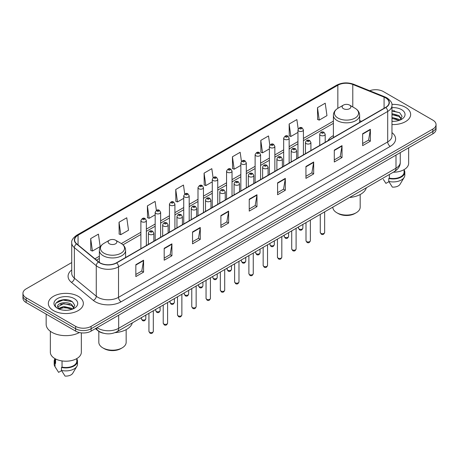 <?xml version="1.0" encoding="UTF-8"?>
<svg xmlns="http://www.w3.org/2000/svg" width="459" height="459" viewBox="0 0 459 459"><rect width="100%" height="100%" fill="white"/><g stroke="black" fill="none" stroke-linecap="round" stroke-linejoin="round"><path stroke-width="0.69" d="M333.389 135.606A19.318 11.154 0 0 0 327.95 140.701M103.344 333.188A10.936 6.311 180 0 1 98.128 330.882L95.409 328.638M67.301 299.842A14.579 8.417 0 0 0 58.769 300.852M394.614 110.866A14.579 8.417 0 0 0 391.963 110.854M71.724 262.559L26.152 288.872A10.936 6.311 0 0 0 22.95 293.335L22.95 298.098A10.936 6.311 0 0 0 26.152 302.561L75.637 331.128A10.936 6.311 0 0 0 91.1 331.128L432.848 133.821A10.936 6.311 0 0 0 436.05 129.358L436.05 126.977A10.936 6.311 0 0 1 432.848 131.44A10.936 6.311 0 0 0 436.05 126.977L436.05 124.596A10.936 6.311 0 0 0 432.848 120.132L383.363 91.565A10.936 6.311 0 0 0 369.673 90.733M22.95 293.335A10.936 6.311 0 0 0 26.152 297.799L75.637 326.366A10.936 6.311 0 0 0 91.1 326.366L91.1 328.747L432.848 131.44L91.1 328.747A10.936 6.311 0 0 1 75.637 328.747A10.936 6.311 0 0 0 91.1 328.747L91.1 331.128M26.152 297.799L26.152 300.18L75.637 328.747L26.152 300.18A10.936 6.311 0 0 1 22.95 295.716A10.936 6.311 0 0 0 26.152 300.18L26.152 302.561M405.526 107.337A17.494 10.098 0 0 0 391.883 104.405A17.494 10.098 0 0 1 405.526 107.337A17.494 10.098 0 0 1 410.65 114.48A17.494 10.098 0 0 0 405.526 107.337M78.214 296.307A17.494 10.098 0 0 0 59.148 294.121A17.494 10.098 0 0 0 48.35 303.451A17.494 10.098 0 0 0 53.474 310.594A17.494 10.098 0 0 0 72.539 312.786A17.494 10.098 0 0 0 83.337 303.451A17.494 10.098 0 0 0 78.214 296.307A17.494 10.098 0 0 0 59.148 294.121A17.494 10.098 0 0 0 48.35 303.451A17.494 10.098 0 0 0 53.474 310.594A17.494 10.098 0 0 0 72.539 312.786A17.494 10.098 0 0 0 83.337 303.451A17.494 10.098 0 0 0 78.214 296.307M385.629 97.87A11.664 6.736 180 0 1 389.048 102.632A11.664 6.736 180 0 1 385.629 107.395L116.46 262.8A11.664 6.736 180 0 1 98.656 261.9L76.751 243.838A11.664 6.736 180 0 1 74.645 239.977A11.664 6.736 180 0 1 78.059 235.215L337.847 85.225A11.664 6.736 180 0 1 352.787 84.467L384.074 97.119A11.664 6.736 180 0 1 385.629 97.87M385.835 97.756A11.957 6.902 0 0 0 384.24 96.981L352.954 84.33A11.957 6.902 0 0 0 337.646 85.104L77.852 235.094A11.957 6.902 0 0 0 76.515 243.936L98.421 261.997A11.957 6.902 0 0 0 116.666 262.921L385.835 107.515A11.957 6.902 0 0 0 385.835 97.756M135.841 264.677L135.841 276.582L143.575 272.118L143.575 260.213L135.841 264.677M135.841 274.465L141.797 271.028L143.541 260.609A2.915 1.681 -120 0 0 143.575 260.213M141.745 271.062L143.575 272.118M164.19 248.308L164.19 260.213L171.924 255.749L171.924 243.844L164.19 248.308M164.19 258.101L170.146 254.659L171.89 244.24A2.915 1.681 -120 0 0 171.924 243.844M170.094 254.693L171.924 255.749M192.539 231.938L192.539 243.844L200.273 239.38L200.273 227.475L192.539 231.938M192.539 241.732L198.495 238.296L200.244 227.871A2.915 1.681 -120 0 0 200.273 227.475M198.443 238.324L200.273 239.38M220.894 215.575L220.894 227.475L228.622 223.011L228.622 211.106L220.894 215.575M220.894 225.363L226.849 221.927L228.593 211.501A2.915 1.681 -120 0 0 228.622 211.106M226.792 221.955L228.622 223.011M362.644 133.735L362.644 145.635L370.373 141.171L370.373 129.272L362.644 133.735M362.644 143.524L368.6 140.087L370.344 129.667A2.915 1.681 -120 0 0 370.373 129.272M368.543 140.115L370.373 141.171M334.29 150.099L334.29 162.004L342.024 157.54L342.024 145.635L334.29 150.099M334.29 159.893L340.245 156.456L341.995 146.031A2.915 1.681 -120 0 0 342.024 145.635M340.194 156.485L342.024 157.54M305.941 166.468L305.941 178.373L313.675 173.909L313.675 162.004L305.941 166.468M305.941 176.262L311.896 172.825L313.64 162.4A2.915 1.681 -120 0 0 313.675 162.004M311.845 172.854L313.675 173.909M277.592 182.837L277.592 194.742L285.326 190.278L285.326 178.373L277.592 182.837M277.592 192.631L283.547 189.188L285.291 178.769A2.915 1.681 -120 0 0 285.326 178.373M283.496 189.223L285.326 190.278M249.243 199.206L249.243 211.111L256.971 206.642L256.971 194.742L249.243 199.206M249.243 208.994L255.198 205.557L256.942 195.138A2.915 1.681 -120 0 0 256.971 194.742M255.147 205.586L256.971 206.642M391.963 124.555A17.494 10.098 0 0 0 410.65 114.48A17.494 10.098 0 0 1 391.963 124.555M91.1 326.366L432.848 129.059A10.936 6.311 0 0 0 436.05 124.596M156.381 210.388L155.119 201.409L147.391 205.873L147.511 217.704M119.036 222.236L120.786 234.675L128.514 230.211L126.77 217.773L119.036 222.236L119.162 234.073M90.687 238.605L92.431 251.044L100.165 246.581L98.421 234.142L90.687 238.605L90.813 250.436M241.445 161.396L240.172 152.302L232.438 156.766L232.564 168.602M269.812 145.142L268.521 135.933L260.787 140.402L260.913 152.233M298.184 128.95L296.87 119.57L289.136 124.033L289.262 135.864M317.49 107.664L319.234 120.103L326.963 115.639L325.219 103.2L317.49 107.664L317.611 119.495M184.73 194.031L183.468 185.04L175.74 189.504L175.86 201.335M213.085 177.696L211.817 168.671L204.089 173.135L204.215 184.966M204.089 173.135L205.833 185.574L212.282 181.85M205.833 185.574L204.089 184.92M232.438 156.766L234.182 169.205L240.837 165.36M234.182 169.205L232.438 168.551M260.787 140.402L262.531 152.836L269.393 148.877M262.531 152.836L260.787 152.187M289.136 124.033L290.886 136.472L297.948 132.387M290.886 136.472L289.136 135.818M319.234 120.103L317.49 119.449M175.74 189.504L177.484 201.943L183.726 198.334M177.484 201.943L175.74 201.289M147.391 205.873L149.135 218.306L155.171 214.823M149.135 218.306L147.391 217.658M120.786 234.675L119.036 234.021M92.431 251.044L90.687 250.39M393.277 172.228A15.491 8.945 0 0 0 408.648 163.284L408.648 147.792M391.963 121.21L393.942 121.325M391.963 117.429L398.986 119.334L399.95 120.109M391.963 118.376L398.986 120.281M391.963 113.648L398.986 115.559L401.35 118.829M391.963 114.607L398.986 116.5L401.166 119.07M391.963 121.308A11.882 6.862 0 0 0 401.562 119.329A11.882 6.862 0 0 0 401.562 109.626A11.882 6.862 0 0 0 391.963 107.653M400.231 119.994L402.09 116.339L399.737 112.788L391.963 110.665M383.317 179.366L385.91 183.388L388.916 181.655M389.352 174.495L389.352 178.132A10.936 6.311 0 0 0 404.092 172.211L404.092 169.618M389.352 178.132L388.784 178.459L388.784 181.431L392.353 187.111A7.292 4.211 0 0 0 400.047 184.3L404.184 177.386A11.664 6.736 0 0 0 404.821 175.189L404.821 172.211A11.664 6.736 0 0 0 404.092 169.87M388.784 181.431A11.664 6.736 0 0 0 404.184 177.386M388.784 178.459A11.664 6.736 0 0 0 404.821 172.211M391.963 111.032L399.577 112.679M391.963 114.807L397.001 115.479M391.963 118.588L396.989 119.254M332.838 207.124L332.838 207.181A13.667 7.889 0 0 0 336.843 212.764L338.134 213.504A11.848 6.839 0 0 0 354.887 213.504L356.173 212.764A13.667 7.889 0 0 0 360.177 207.181L360.177 194.518M338.134 213.504L336.843 212.764A13.667 7.889 0 0 0 356.173 212.764M343.418 108.674A4.372 2.525 0 0 0 349.603 108.674A4.372 2.525 0 0 0 349.603 105.105L355.031 108.238A12.054 6.96 0 0 1 355.031 118.083A12.054 6.96 0 0 1 337.985 118.083A12.054 6.96 0 0 1 337.985 108.238C335.018 110.005 333.486 112.346 333.389 115.266A13.122 7.573 0 0 0 337.233 120.619A13.122 7.573 0 0 0 351.531 122.266A13.122 7.573 0 0 0 359.632 115.266C359.535 112.346 358.003 110.005 355.031 108.238L349.603 105.105A4.372 2.525 0 0 0 343.418 105.105A4.372 2.525 0 0 0 343.418 108.674M349.517 197.496A20.047 11.573 0 0 0 366.328 187.788M98.823 331.392L98.823 342.288A13.667 7.889 0 0 0 102.827 347.87L104.113 348.616A11.848 6.839 0 0 0 120.866 348.616L122.157 347.87A13.667 7.889 0 0 0 126.162 342.288L126.162 329.625M104.113 348.616L102.827 347.87A13.667 7.889 0 0 0 122.157 347.87M109.397 243.786A4.372 2.525 0 0 0 115.582 243.786A4.372 2.525 0 0 0 115.582 240.212L121.015 243.35A12.054 6.96 0 0 1 121.015 253.19A12.054 6.96 0 0 1 103.969 253.19A12.054 6.96 0 0 1 103.969 243.35C100.997 245.112 99.465 247.453 99.368 250.373A13.122 7.573 0 0 0 103.212 255.732A13.122 7.573 0 0 0 117.515 257.373A13.122 7.573 0 0 0 125.611 250.373C125.514 247.453 123.982 245.112 121.015 243.35L115.582 240.212A4.372 2.525 0 0 0 109.397 240.212A4.372 2.525 0 0 0 109.397 243.786M115.077 332.637A20.047 11.573 0 0 0 132.312 322.895M46.158 314.111L46.158 324.284A19.68 11.366 0 0 0 51.924 332.322A19.68 11.366 0 0 0 79.367 332.54M50.352 331.295L50.352 352.26A15.491 8.945 0 0 0 54.891 358.582A15.491 8.945 0 0 0 71.77 360.522A15.491 8.945 0 0 0 81.335 352.26L81.335 332.867M63.853 310.215L66.63 310.301M58.402 308.471L63.709 306.451L71.667 308.31L72.631 309.085M58.792 309.062L64.851 307.352L71.667 309.257M57.605 306.474L58.964 309.05M57.616 306.704C56.773 303.049 66.802 300.892 71.667 304.529L74.037 307.8M57.656 306.951L63.692 303.623L71.667 305.47L73.847 308.046M72.912 308.964L74.777 305.31L72.419 301.764C64.082 295.768 49.262 303.669 57.823 308.511L58.247 308.769M74.249 298.602A11.882 6.862 0 0 0 57.438 298.602A11.882 6.862 0 0 0 57.438 308.305A11.882 6.862 0 0 0 74.249 308.305A11.882 6.862 0 0 0 74.249 298.602M54.908 358.594L54.908 361.187A10.936 6.311 0 0 0 55.591 363.385L55.591 358.967M54.908 358.846A11.664 6.736 0 0 0 54.179 361.187L54.179 364.165A11.664 6.736 0 0 0 54.816 366.362A11.664 6.736 0 0 0 55.028 366.684L58.597 372.364L61.604 370.631M55.028 366.684L55.028 363.712L55.591 363.385M54.179 361.187A11.664 6.736 0 0 0 55.028 363.712M59.148 309.291L57.645 306.893M62.034 360.929L62.034 367.102A10.936 6.311 0 0 0 76.779 361.187L76.779 358.594M62.034 367.102L61.472 367.429L61.472 370.407L65.04 376.082A7.292 4.211 0 0 0 72.734 373.276L76.865 366.362A11.664 6.736 0 0 0 77.508 364.165L77.508 361.187A11.664 6.736 0 0 0 76.779 358.846M61.472 370.407A11.664 6.736 0 0 0 76.865 366.362M61.472 367.429A11.664 6.736 0 0 0 77.508 361.187M56.084 302.957L63.061 300.088L72.258 301.655M60.445 304.346L63.061 303.869L69.688 304.449M60.41 308.132L63.061 307.65L69.676 308.224M97.078 327.674A14.579 8.417 0 0 0 98.06 328.3A14.579 8.417 0 0 0 118.674 328.3L395.991 168.195A14.579 8.417 0 0 0 400.265 162.245C400.368 165.86 398.441 168.958 394.482 171.534L117.165 331.639A7.292 4.211 60 0 0 118.674 328.3L118.674 315.207M395.991 155.102L395.991 168.195A7.292 4.211 60 0 1 394.482 171.534M96.488 328.019A7.292 4.877 129.5 0 0 97.761 330.388L95.547 328.564M432.848 133.821L432.848 129.059M75.637 331.128L75.637 326.366M391.963 132.628A18.222 10.523 180 0 1 390.27 146.381L121.101 301.787A3.643 2.106 60 0 1 118.52 297.323L387.694 141.917A14.579 8.417 0 0 0 391.963 135.967L391.963 105.49A14.579 8.417 180 0 1 387.694 111.445A3.643 2.106 -120 0 0 385.835 107.515M121.101 301.787A18.222 10.523 180 0 1 95.329 301.787A18.222 10.523 180 0 1 93.286 300.381L71.374 282.319A18.222 10.523 180 0 1 71.724 269.967M97.905 297.323A14.579 8.417 0 0 0 118.52 297.323L118.52 266.845A14.579 8.417 180 0 1 96.27 265.721L74.364 247.659A14.579 8.417 180 0 1 71.724 242.834L71.724 273.306A14.579 8.417 0 0 0 74.364 278.137L96.27 296.198A14.579 8.417 0 0 0 97.905 297.323M391.963 105.49C392.451 103.212 390.775 100.676 386.937 97.87L385.021 96.941A3.643 1.71 112 0 0 384.24 96.981M385.021 96.941L353.734 84.29C347.698 82.155 341.966 82.465 336.545 85.225A3.643 2.106 60 0 1 337.646 85.104M77.852 235.094A3.643 2.106 -120 0 0 76.751 235.209C72.97 237.934 71.294 240.47 71.724 242.834M76.515 243.936A3.643 2.438 129.5 0 0 74.364 247.659L74.364 278.137A3.643 2.438 -50.5 0 1 71.374 282.319M353.734 84.29A3.643 1.71 112 0 0 352.954 84.33M98.421 261.997A3.643 2.438 129.5 0 0 96.27 265.721L96.27 296.198A3.643 2.438 -50.5 0 1 93.286 300.381M116.666 262.921A3.643 2.106 60 0 1 118.52 266.845L387.694 111.445L387.694 141.917A3.643 2.106 60 0 0 390.27 146.381M78.059 235.215L78.059 244.917M384.074 97.119L384.074 108.295M352.787 84.467L352.787 106.941M361.503 121.325L359.632 120.568M337.847 85.225L337.847 108.318M333.389 121.13L303.416 138.434M297.948 141.59L289.141 146.679M283.673 149.835L274.861 154.924M269.393 158.08L260.586 163.163M255.118 166.319L246.305 171.408M240.837 174.563L232.03 179.653M226.562 182.808L217.75 187.897M212.282 191.053L203.469 196.136M198.001 199.292L189.194 204.381M183.726 207.537L174.913 212.626M169.446 215.782L160.639 220.871M155.171 224.026L146.358 229.11M140.89 232.271L121.354 243.551M99.368 256.242L94.915 258.813M249.243 199.579L256.942 195.138M277.592 183.216L285.291 178.769M305.941 166.846L313.64 162.4M334.29 150.477L341.995 146.031M362.644 134.108L370.344 129.667M220.894 215.948L228.593 211.501M192.539 232.317L200.244 227.871M164.19 248.686L171.89 244.24M135.841 265.055L143.541 260.609M324.651 232.461C323.928 234.429 322.809 235.002 321.294 234.188L320.273 232.461A2.186 1.262 0 0 0 320.916 233.356A2.186 1.262 0 0 0 323.297 233.631A2.186 1.262 0 0 0 324.651 232.461L324.651 211.851M320.531 135.371A2.731 1.578 180 0 1 319.728 134.252C320.428 132.008 321.857 131.36 324.02 132.301L325.196 134.252A2.731 1.578 180 0 1 323.509 135.715A2.731 1.578 180 0 1 320.531 135.371M323.107 132.393A0.912 0.528 0 0 0 321.816 132.393A0.912 0.528 0 0 0 321.816 133.139A0.912 0.528 0 0 0 323.107 133.139A0.912 0.528 0 0 0 323.107 132.393M310.37 240.705C309.653 242.673 308.534 243.247 307.014 242.432L305.998 240.705A2.186 1.262 0 0 0 306.641 241.6A2.186 1.262 0 0 0 309.022 241.87A2.186 1.262 0 0 0 310.37 240.705L310.37 220.096M306.251 143.615A2.731 1.578 180 0 1 305.453 142.497C306.147 140.253 307.582 139.605 309.739 140.546L310.915 142.497A2.731 1.578 180 0 1 309.228 143.954A2.731 1.578 180 0 1 306.251 143.615M308.827 140.638A0.912 0.528 0 0 0 307.541 140.638A0.912 0.528 0 0 0 307.541 141.383A0.912 0.528 0 0 0 308.827 141.383A0.912 0.528 0 0 0 308.827 140.638M296.095 248.95C295.372 250.918 294.253 251.492 292.739 250.677L291.717 248.95A2.186 1.262 0 0 0 292.36 249.839A2.186 1.262 0 0 0 294.741 250.115A2.186 1.262 0 0 0 296.095 248.95L296.095 228.335M291.976 151.854A2.731 1.578 180 0 1 291.172 150.741C291.872 148.498 293.301 147.85 295.464 148.791L296.64 150.741A2.731 1.578 180 0 1 294.953 152.199A2.731 1.578 180 0 1 291.976 151.854M294.552 148.882A0.912 0.528 0 0 0 293.261 148.882A0.912 0.528 0 0 0 293.261 149.623A0.912 0.528 0 0 0 294.552 149.623A0.912 0.528 0 0 0 294.552 148.882M281.815 257.195C281.097 259.157 279.979 259.737 278.458 258.922L277.443 257.195A2.186 1.262 0 0 0 278.079 258.084A2.186 1.262 0 0 0 280.466 258.36A2.186 1.262 0 0 0 281.815 257.195L281.815 236.58M277.695 160.099A2.731 1.578 180 0 1 276.892 158.986C277.592 156.743 279.02 156.089 281.183 157.035L282.36 158.986A2.731 1.578 180 0 1 280.673 160.443A2.731 1.578 180 0 1 277.695 160.099M280.271 157.121A0.912 0.528 0 0 0 278.986 157.121A0.912 0.528 0 0 0 278.986 157.867A0.912 0.528 0 0 0 280.271 157.867A0.912 0.528 0 0 0 280.271 157.121M267.54 265.434C266.817 267.402 265.698 267.976 264.183 267.161L263.162 265.434A2.186 1.262 0 0 0 263.805 266.329A2.186 1.262 0 0 0 266.186 266.604A2.186 1.262 0 0 0 267.54 265.434L267.54 244.825M263.414 168.344A2.731 1.578 180 0 1 262.617 167.225C263.317 164.982 264.745 164.333 266.903 165.274L268.085 167.225A2.731 1.578 180 0 1 266.398 168.688A2.731 1.578 180 0 1 263.414 168.344M265.996 165.366A0.912 0.528 0 0 0 264.705 165.366A0.912 0.528 0 0 0 264.705 166.112A0.912 0.528 0 0 0 265.996 166.112A0.912 0.528 0 0 0 265.996 165.366M253.259 273.679C252.536 275.647 251.417 276.22 249.903 275.406L248.887 273.679A2.186 1.262 0 0 0 249.524 274.574A2.186 1.262 0 0 0 251.911 274.843A2.186 1.262 0 0 0 253.259 273.679L253.259 253.07M249.139 176.589A2.731 1.578 180 0 1 248.336 175.47C249.036 173.227 250.465 172.578 252.628 173.519L253.804 175.47A2.731 1.578 180 0 1 252.117 176.927A2.731 1.578 180 0 1 249.139 176.589M251.716 173.611A0.912 0.528 0 0 0 250.425 173.611A0.912 0.528 0 0 0 250.425 174.357A0.912 0.528 0 0 0 251.716 174.357A0.912 0.528 0 0 0 251.716 173.611M238.978 281.924C238.261 283.892 237.142 284.465 235.622 283.651L234.606 281.924A2.186 1.262 0 0 0 235.249 282.813A2.186 1.262 0 0 0 237.63 283.088A2.186 1.262 0 0 0 238.978 281.924L238.978 261.309M234.859 184.828A2.731 1.578 180 0 1 234.061 183.715C234.761 181.471 236.19 180.823 238.347 181.764L239.529 183.715A2.731 1.578 180 0 1 237.842 185.172A2.731 1.578 180 0 1 234.859 184.828M237.441 181.856A0.912 0.528 0 0 0 236.15 181.856A0.912 0.528 0 0 0 236.15 182.596A0.912 0.528 0 0 0 237.441 182.596A0.912 0.528 0 0 0 237.441 181.856M224.703 290.168C223.981 292.131 222.862 292.71 221.347 291.895L220.331 290.168A2.186 1.262 0 0 0 220.968 291.058A2.186 1.262 0 0 0 223.355 291.333A2.186 1.262 0 0 0 224.703 290.168L224.703 269.553M220.584 193.073A2.731 1.578 180 0 1 219.781 191.96C220.481 189.716 221.909 189.062 224.072 190.009L225.249 191.96A2.731 1.578 180 0 1 223.562 193.417A2.731 1.578 180 0 1 220.584 193.073M223.16 190.095A0.912 0.528 0 0 0 221.869 190.095A0.912 0.528 0 0 0 221.869 190.841A0.912 0.528 0 0 0 223.16 190.841A0.912 0.528 0 0 0 223.16 190.095M210.423 298.407C209.706 300.375 208.587 300.949 207.066 300.134L206.051 298.407A2.186 1.262 0 0 0 206.693 299.302A2.186 1.262 0 0 0 209.074 299.578A2.186 1.262 0 0 0 210.423 298.407L210.423 277.798M206.303 201.317A2.731 1.578 180 0 1 205.506 200.199C206.2 197.961 207.634 197.307 209.792 198.254L210.974 200.199A2.731 1.578 180 0 1 209.281 201.662A2.731 1.578 180 0 1 206.303 201.317M208.879 198.34A0.912 0.528 0 0 0 207.594 198.34A0.912 0.528 0 0 0 207.594 199.086A0.912 0.528 0 0 0 208.879 199.086A0.912 0.528 0 0 0 208.879 198.34M196.148 306.652C195.425 308.62 194.306 309.194 192.791 308.379L191.77 306.652A2.186 1.262 0 0 0 192.413 307.547A2.186 1.262 0 0 0 194.794 307.817A2.186 1.262 0 0 0 196.148 306.652L196.148 286.043M192.028 209.562A2.731 1.578 180 0 1 191.225 208.443C191.925 206.2 193.354 205.552 195.517 206.493L196.693 208.443A2.731 1.578 180 0 1 195.006 209.901A2.731 1.578 180 0 1 192.028 209.562M194.605 206.584A0.912 0.528 0 0 0 193.314 206.584A0.912 0.528 0 0 0 193.314 207.33A0.912 0.528 0 0 0 194.605 207.33A0.912 0.528 0 0 0 194.605 206.584M181.867 314.897C181.15 316.865 180.031 317.439 178.511 316.624L177.495 314.897A2.186 1.262 0 0 0 178.132 315.786A2.186 1.262 0 0 0 180.519 316.062A2.186 1.262 0 0 0 181.867 314.897L181.867 294.282M177.748 217.801A2.731 1.578 180 0 1 176.95 216.688C177.644 214.445 179.073 213.796 181.236 214.737L182.412 216.688A2.731 1.578 180 0 1 180.726 218.145A2.731 1.578 180 0 1 177.748 217.801M180.324 214.829A0.912 0.528 0 0 0 179.039 214.829A0.912 0.528 0 0 0 179.039 215.569A0.912 0.528 0 0 0 180.324 215.569A0.912 0.528 0 0 0 180.324 214.829M167.592 323.142C166.869 325.104 165.751 325.683 164.236 324.869L163.215 323.142A2.186 1.262 0 0 0 163.857 324.031A2.186 1.262 0 0 0 166.238 324.306A2.186 1.262 0 0 0 167.592 323.142L167.592 302.527M163.473 226.046A2.731 1.578 180 0 1 162.67 224.933C163.37 222.69 164.798 222.041 166.961 222.982L168.137 224.933A2.731 1.578 180 0 1 166.451 226.39A2.731 1.578 180 0 1 163.473 226.046M166.049 223.074A0.912 0.528 0 0 0 164.758 223.074A0.912 0.528 0 0 0 164.758 223.814A0.912 0.528 0 0 0 166.049 223.814A0.912 0.528 0 0 0 166.049 223.074M153.312 331.381C152.595 333.349 151.476 333.923 149.955 333.108L148.94 331.381A2.186 1.262 0 0 0 149.577 332.276A2.186 1.262 0 0 0 151.963 332.551A2.186 1.262 0 0 0 153.312 331.381L153.312 310.772M149.192 234.291A2.731 1.578 180 0 1 148.389 233.172C149.089 230.934 150.518 230.28 152.681 231.227L153.857 233.172A2.731 1.578 180 0 1 152.17 234.635A2.731 1.578 180 0 1 149.192 234.291M151.768 231.313A0.912 0.528 0 0 0 150.483 231.313A0.912 0.528 0 0 0 150.483 232.059A0.912 0.528 0 0 0 151.768 232.059A0.912 0.528 0 0 0 151.768 231.313M299.136 229.024A2.186 1.262 0 0 0 301.523 229.299A2.186 1.262 0 0 0 302.871 228.134C302.154 230.097 301.035 230.676 299.515 229.861L298.499 228.134A2.186 1.262 0 0 0 299.136 229.024M303.416 154.861L303.416 129.926A2.731 1.578 180 0 1 301.729 131.383A2.731 1.578 180 0 1 298.752 131.039A2.731 1.578 180 0 1 297.948 129.926L297.948 158.016M300.043 128.807A0.912 0.528 0 0 0 301.328 128.807A0.912 0.528 0 0 0 301.328 128.061A0.912 0.528 0 0 0 300.043 128.061A0.912 0.528 0 0 0 300.043 128.807M284.861 237.269A2.186 1.262 0 0 0 287.242 237.544A2.186 1.262 0 0 0 288.591 236.374C287.873 238.341 286.755 238.915 285.24 238.101L284.219 236.374A2.186 1.262 0 0 0 284.861 237.269M289.141 163.106L289.141 138.165A2.731 1.578 180 0 1 287.454 139.628A2.731 1.578 180 0 1 284.471 139.284A2.731 1.578 180 0 1 283.673 138.165L283.673 166.261M285.762 137.052A0.912 0.528 0 0 0 287.053 137.052A0.912 0.528 0 0 0 287.053 136.306A0.912 0.528 0 0 0 285.762 136.306A0.912 0.528 0 0 0 285.762 137.052M270.581 245.513A2.186 1.262 0 0 0 272.967 245.783A2.186 1.262 0 0 0 274.316 244.618C273.593 246.586 272.474 247.16 270.959 246.345L269.944 244.618A2.186 1.262 0 0 0 270.581 245.513M274.861 171.35L274.861 146.41A2.731 1.578 180 0 1 273.174 147.867A2.731 1.578 180 0 1 270.196 147.528A2.731 1.578 180 0 1 269.393 146.41L269.393 174.506M271.481 145.296A0.912 0.528 0 0 0 272.772 145.296A0.912 0.528 0 0 0 272.772 144.551A0.912 0.528 0 0 0 271.481 144.551A0.912 0.528 0 0 0 271.481 145.296M256.306 253.752A2.186 1.262 0 0 0 258.687 254.028A2.186 1.262 0 0 0 260.035 252.863C259.318 254.831 258.199 255.405 256.679 254.59L255.663 252.863A2.186 1.262 0 0 0 256.306 253.752M260.586 179.589L260.586 154.654A2.731 1.578 180 0 1 258.899 156.112A2.731 1.578 180 0 1 255.915 155.767A2.731 1.578 180 0 1 255.118 154.654L255.118 182.745M257.206 153.536A0.912 0.528 0 0 0 258.492 153.536A0.912 0.528 0 0 0 258.492 152.795A0.912 0.528 0 0 0 257.206 152.795A0.912 0.528 0 0 0 257.206 153.536M242.025 261.997A2.186 1.262 0 0 0 244.406 262.273A2.186 1.262 0 0 0 245.76 261.108C245.037 263.07 243.918 263.65 242.404 262.835L241.382 261.108A2.186 1.262 0 0 0 242.025 261.997M246.305 187.834L246.305 162.899A2.731 1.578 180 0 1 244.618 164.356A2.731 1.578 180 0 1 241.641 164.012A2.731 1.578 180 0 1 240.837 162.899L240.837 190.99M242.926 161.78A0.912 0.528 0 0 0 244.217 161.78A0.912 0.528 0 0 0 244.217 161.04A0.912 0.528 0 0 0 242.926 161.04A0.912 0.528 0 0 0 242.926 161.78M227.75 270.242A2.186 1.262 0 0 0 230.131 270.517A2.186 1.262 0 0 0 231.479 269.347C230.762 271.315 229.643 271.889 228.123 271.074L227.107 269.347A2.186 1.262 0 0 0 227.75 270.242M232.03 196.079L232.03 171.138A2.731 1.578 180 0 1 230.338 172.601A2.731 1.578 180 0 1 227.36 172.257A2.731 1.578 180 0 1 226.562 171.138L226.562 199.235M228.651 170.025A0.912 0.528 0 0 0 229.936 170.025A0.912 0.528 0 0 0 229.936 169.279A0.912 0.528 0 0 0 228.651 169.279A0.912 0.528 0 0 0 228.651 170.025M213.469 278.487A2.186 1.262 0 0 0 215.85 278.756A2.186 1.262 0 0 0 217.205 277.592C216.482 279.56 215.363 280.133 213.848 279.319L212.827 277.592A2.186 1.262 0 0 0 213.469 278.487M217.75 204.324L217.75 179.383A2.731 1.578 180 0 1 216.063 180.84A2.731 1.578 180 0 1 213.085 180.502A2.731 1.578 180 0 1 212.282 179.383L212.282 207.479M214.37 178.27A0.912 0.528 0 0 0 215.661 178.27A0.912 0.528 0 0 0 215.661 177.524A0.912 0.528 0 0 0 214.37 177.524A0.912 0.528 0 0 0 214.37 178.27M199.189 286.726A2.186 1.262 0 0 0 201.576 287.001A2.186 1.262 0 0 0 202.924 285.837C202.207 287.804 201.088 288.378 199.567 287.563L198.552 285.837A2.186 1.262 0 0 0 199.189 286.726M203.469 212.563L203.469 187.628A2.731 1.578 180 0 1 201.782 189.085A2.731 1.578 180 0 1 198.804 188.741A2.731 1.578 180 0 1 198.001 187.628L198.001 215.724M200.095 186.509A0.912 0.528 0 0 0 201.381 186.509A0.912 0.528 0 0 0 201.381 185.769A0.912 0.528 0 0 0 200.095 185.769A0.912 0.528 0 0 0 200.095 186.509M184.914 294.971A2.186 1.262 0 0 0 187.295 295.246A2.186 1.262 0 0 0 188.649 294.081C187.926 296.044 186.807 296.623 185.293 295.808L184.271 294.081A2.186 1.262 0 0 0 184.914 294.971M189.194 220.808L189.194 195.873A2.731 1.578 180 0 1 187.507 197.33A2.731 1.578 180 0 1 184.524 196.986A2.731 1.578 180 0 1 183.726 195.873L183.726 223.963M185.815 194.754A0.912 0.528 0 0 0 187.106 194.754A0.912 0.528 0 0 0 187.106 194.014A0.912 0.528 0 0 0 185.815 194.014A0.912 0.528 0 0 0 185.815 194.754M170.633 303.215A2.186 1.262 0 0 0 173.02 303.491A2.186 1.262 0 0 0 174.368 302.32C173.645 304.288 172.527 304.868 171.012 304.047L169.996 302.32A2.186 1.262 0 0 0 170.633 303.215M174.913 229.052L174.913 204.117A2.731 1.578 180 0 1 173.227 205.575A2.731 1.578 180 0 1 170.249 205.23A2.731 1.578 180 0 1 169.446 204.117L169.446 232.208M171.54 202.998A0.912 0.528 0 0 0 172.825 202.998A0.912 0.528 0 0 0 172.825 202.253A0.912 0.528 0 0 0 171.54 202.253A0.912 0.528 0 0 0 171.54 202.998M156.358 311.46A2.186 1.262 0 0 0 158.739 311.73A2.186 1.262 0 0 0 160.088 310.565C159.371 312.533 158.252 313.107 156.737 312.292L155.716 310.565A2.186 1.262 0 0 0 156.358 311.46M160.639 237.297L160.639 212.356A2.731 1.578 180 0 1 158.952 213.814A2.731 1.578 180 0 1 155.968 213.475A2.731 1.578 180 0 1 155.171 212.356L155.171 240.453M157.259 211.243A0.912 0.528 0 0 0 158.55 211.243A0.912 0.528 0 0 0 158.55 210.497A0.912 0.528 0 0 0 157.259 210.497A0.912 0.528 0 0 0 157.259 211.243M142.078 319.699A2.186 1.262 0 0 0 144.465 319.975A2.186 1.262 0 0 0 145.813 318.81C145.09 320.778 143.971 321.352 142.456 320.537L141.441 318.81A2.186 1.262 0 0 0 142.078 319.699M146.358 245.536L146.358 220.601A2.731 1.578 180 0 1 144.671 222.058A2.731 1.578 180 0 1 141.693 221.72A2.731 1.578 180 0 1 140.89 220.601L140.89 248.698M142.978 219.488A0.912 0.528 0 0 0 144.269 219.488A0.912 0.528 0 0 0 144.269 218.742A0.912 0.528 0 0 0 142.978 218.742A0.912 0.528 0 0 0 142.978 219.488M117.165 331.639C111.302 334.588 105.432 334.588 99.569 331.639L97.761 330.388M400.265 162.245L400.265 152.635M336.545 85.225L76.751 235.209M333.389 123.351L303.416 140.655M297.948 143.81L289.141 148.9M283.673 152.055L274.861 157.139M269.393 160.294L260.586 165.383M255.118 168.539L246.305 173.628M240.837 176.784L232.03 181.873M226.562 185.029L217.75 190.112M212.282 193.268L203.469 198.357M198.001 201.512L189.194 206.602M183.726 209.757L174.913 214.846M169.446 218.002L160.639 223.085M155.171 226.241L146.358 231.33M140.89 234.486L123.012 244.808M99.368 258.457L96.499 260.121M359.632 122.41L359.632 115.266M333.389 137.557L333.389 115.266M343.418 105.105L337.985 108.238M125.611 257.516L125.611 250.373M99.368 262.428L99.368 250.373M109.397 240.212L103.969 243.35M56.004 368.342L54.816 366.362M320.273 232.461L320.273 214.376M319.728 145.446L319.728 134.252M325.196 142.29L325.196 134.252M305.998 240.705L305.998 222.621M305.453 153.69L305.453 142.497M310.915 150.529L310.915 142.497M291.717 248.95L291.717 230.86M291.172 161.929L291.172 150.741M296.64 158.774L296.64 150.741M277.443 257.195L277.443 239.105M276.892 170.174L276.892 158.986M282.36 167.019L282.36 158.986M263.162 265.434L263.162 247.349M262.617 178.419L262.617 167.225M268.085 175.263L268.085 167.225M248.887 273.679L248.887 255.594M248.336 186.664L248.336 175.47M253.804 183.502L253.804 175.47M234.606 281.924L234.606 263.833M234.061 194.903L234.061 183.715M239.529 191.747L239.529 183.715M220.331 290.168L220.331 272.078M219.781 203.148L219.781 191.96M225.249 199.992L225.249 191.96M206.051 298.407L206.051 280.323M205.506 211.392L205.506 200.199M210.974 208.237L210.974 200.199M191.77 306.652L191.77 288.568M191.225 219.637L191.225 208.443M196.693 216.476L196.693 208.443M177.495 314.897L177.495 296.812M176.95 227.876L176.95 216.688M182.412 224.721L182.412 216.688M163.215 323.142L163.215 305.051M162.67 236.121L162.67 224.933M168.137 232.965L168.137 224.933M148.94 331.381L148.94 313.296M148.389 244.366L148.389 233.172M153.857 241.21L153.857 233.172M302.871 228.134L302.871 224.422M303.416 129.926L302.24 127.975C300.656 126.827 299.222 127.482 297.948 129.926M298.499 228.134L298.499 226.947M288.591 236.374L288.591 232.667M289.141 138.165L287.959 136.22C286.376 135.072 284.947 135.721 283.673 138.165M284.219 236.374L284.219 235.192M274.316 244.618L274.316 240.912M274.861 146.41L273.684 144.459C272.095 143.317 270.667 143.965 269.393 146.41M269.944 244.618L269.944 243.436M260.035 252.863L260.035 249.157M260.586 154.654L259.404 152.704C257.82 151.556 256.392 152.21 255.118 154.654M255.663 252.863L255.663 251.681M245.76 261.108L245.76 257.396M246.305 162.899L245.129 160.948C243.54 159.801 242.111 160.455 240.837 162.899M241.382 261.108L241.382 259.92M231.479 269.347L231.479 265.641M232.03 171.138L230.848 169.193C229.265 168.046 227.836 168.694 226.562 171.138M227.107 269.347L227.107 268.165M217.205 277.592L217.205 273.885M217.75 179.383L216.573 177.432C214.984 176.29 213.555 176.939 212.282 179.383M212.827 277.592L212.827 276.41M202.924 285.837L202.924 282.13M203.469 187.628L202.293 185.677C200.709 184.535 199.275 185.184 198.001 187.628M198.552 285.837L198.552 284.655M188.649 294.081L188.649 290.369M189.194 195.873L188.012 193.922C186.429 192.774 185 193.428 183.726 195.873M184.271 294.081L184.271 292.894M174.368 302.32L174.368 298.614M174.913 204.117L173.737 202.167C172.154 201.019 170.719 201.667 169.446 204.117M169.996 302.32L169.996 301.138M160.088 310.565L160.088 306.859M160.639 212.356L159.457 210.406C157.873 209.264 156.444 209.912 155.171 212.356M155.716 310.565L155.716 309.383M145.813 318.81L145.813 315.103M146.358 220.601L145.182 218.65C143.592 217.509 142.164 218.157 140.89 220.601M141.441 318.81L141.441 317.628"/></g></svg>
